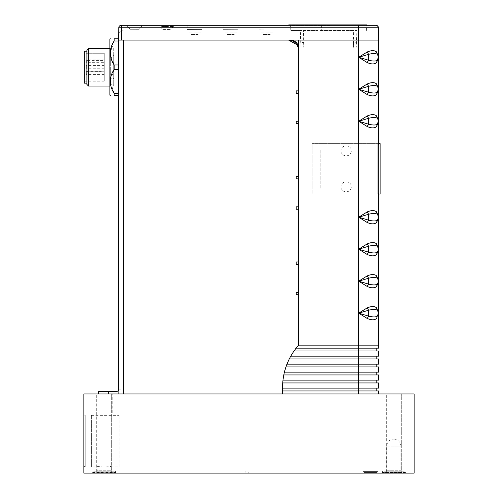 <?xml version="1.0" encoding="UTF-8"?>
<svg xmlns="http://www.w3.org/2000/svg" width="498" height="498" viewBox="0 0 498 498"><rect width="100%" height="100%" fill="white"/><g stroke="black" fill="none" stroke-linecap="round" stroke-linejoin="round"><path stroke-width="0.37" stroke-dasharray="2.49 1.87" d="M414.124 393.937L83.876 393.937L83.876 473.1L414.124 473.1L414.124 393.937M365.389 393.937L375.704 393.937L365.389 393.937M386.336 393.937L401.295 393.937L386.336 393.937L401.295 393.937L386.336 393.937L386.336 473.1L401.295 473.1L386.336 473.1L401.295 473.1L386.336 473.1L386.336 393.937M96.705 393.937L111.664 393.937L96.705 393.937L111.664 393.937L96.705 393.937L96.705 473.1L111.664 473.1L96.705 473.1L111.664 473.1L96.705 473.1L96.705 393.937M112.218 393.937L105.103 393.937L112.218 393.937L112.218 413.128L105.103 413.128L112.218 413.128M83.876 467.224L83.876 415.008L83.876 467.224M92.192 473.1L116.177 473.1L92.192 473.1L92.591 472.702L115.779 472.702L116.177 473.1M381.823 473.1L405.808 473.1L381.823 473.1L382.221 472.702L405.409 472.702L405.808 473.1M378.704 473.1L362.388 473.1L378.704 473.1M244.518 473.1L248.689 473.1L244.518 473.1L246.603 470.703L248.689 473.1M401.295 473.1L401.295 393.937L401.295 473.1M111.664 473.1L111.664 393.937L111.664 473.1M115.779 472.702L92.591 472.702M405.409 472.702L382.221 472.702M105.103 393.937L105.103 413.128M200.619 32.096L188.63 32.096L200.619 32.096M194.625 32.096L198.235 32.096L194.625 32.096M236.606 32.096L224.61 32.096L236.606 32.096M230.605 32.096L234.222 32.096L230.605 32.096M272.587 32.096L260.597 32.096L272.587 32.096M266.592 32.096L270.202 32.096L266.592 32.096M315.925 24.9L321.64 24.9M321.64 25.298L321.596 30.496L353.636 30.496L353.437 47.291L353.555 42.492L356.387 42.492L356.263 47.291L356.873 30.496L303.537 30.496L303.73 47.291L303.618 42.492L300.78 42.492L300.904 47.291L300.294 30.496L290.795 30.496L316.068 30.496L315.937 25.298M330.186 25.697L291.405 25.697L330.186 25.697M378.038 143.648L312.171 143.648L380.142 143.648L380.142 194.027L312.171 194.027L312.171 143.648L312.171 194.027L378.026 194.027M380.142 188.829L380.142 148.846L380.142 188.829L320.17 188.829L380.142 188.829M341.037 186.825C340.744 193.411 351.52 193.479 351.277 186.825C351.569 180.245 340.794 180.176 341.037 186.825M341.037 150.844C340.744 157.43 351.52 157.493 351.277 150.844C351.569 144.258 340.794 144.196 341.037 150.844M320.17 148.846L380.142 148.846L320.17 148.846L320.17 188.829L320.17 148.846M325.387 24.981L365.937 24.981L325.387 24.981M315.931 24.981L291.081 24.981L315.931 24.981M321.64 24.981L359.73 24.981L321.64 24.981M333.224 24.981L352.416 24.981L333.224 24.981M86.913 84.448L86.913 49.906M86.913 55.869L86.913 83.172L86.913 55.869M88.513 86.048L88.513 48.306M110.662 53.834L110.662 86.048L110.662 53.834M84.274 83.172L84.274 51.182M84.274 77.072L84.274 53.186L84.274 77.072M104.263 57.282L104.263 81.174L104.263 53.274L85.874 53.274L104.263 53.274L104.263 57.282M85.874 56.075L85.874 53.274L85.874 56.075L104.263 56.075L85.874 56.075M104.263 56.075L104.263 53.274L104.263 56.075M104.263 66.047L104.263 68.774L104.263 66.047M104.263 71.7L104.263 74.432L104.263 71.233L104.263 71.7L86.272 71.7L86.272 71.233L86.272 74.432L86.272 71.7M104.263 60.395L104.263 63.122L104.263 59.922L104.263 63.122L104.263 60.395L86.272 60.395L86.272 63.122L86.272 60.395L86.272 62.655L104.263 62.655M86.272 68.307L86.272 65.58L86.272 68.307M104.263 73.959L86.272 73.959M86.272 62.655L86.272 60.395M363.123 40.095L358.554 40.095L358.442 25.298L370.829 25.298L121.487 25.298L121.487 27.757L378.436 27.757L378.542 40.095L290.583 40.095L297.225 43.637M266.592 25.298L259.116 25.298L266.592 25.298M230.605 25.298L238.081 25.298L230.605 25.298M194.625 25.298L202.101 25.298L194.625 25.298M175.638 25.298L123.653 25.298L175.638 25.298M361.592 25.298L290.614 25.298L290.795 30.496M366.559 40.095L376.264 40.095M300.643 40.095L303.649 40.095M353.524 40.095L356.524 40.095M288.585 40.095L118.86 40.095M120.379 40.095L121.033 40.095M118.661 95.566L118.661 93.363L114.148 93.363L114.148 95.566L118.661 95.566L118.767 27.757L121.487 27.757L121.375 40.095M297.337 43.812L298.576 48.088L298.576 40.095M298.576 48.088L298.576 345.158L378.542 345.158L298.576 345.158L298.576 294.779L296.179 294.779M359.002 313.354L358.728 313.174L359.5 312.663M376.6 308.486L378.542 313.174L376.637 318.465C374.639 320.251 371.502 320.251 367.219 318.465L368.626 316.13C372.703 317.151 375.598 317.151 377.303 316.13L377.185 316.261M378.542 194.027L378.542 143.648L378.542 194.027M358.579 40.095L362.93 40.095M367.188 40.095L370.898 40.095M376.644 53L377.64 54.693M378.399 56.193L378.536 57.046M376.6 52.601L378.542 57.282L378.38 58.422A4.158 4.158 0 0 0 378.405 58.334A4.158 4.158 0 0 1 378.38 58.422M378.013 59.312L376.637 62.58C374.521 64.36 371.384 64.36 367.219 62.58L366.746 62.318M377.303 54.326C375.785 53.292 372.896 53.292 368.626 54.326L358.728 57.282L358.728 89.273L368.626 86.31C372.896 85.276 375.785 85.276 377.303 86.31L377.64 86.683M376.6 84.585L378.542 89.273L378.38 90.412A4.158 4.158 0 0 0 378.405 90.325A4.158 4.158 0 0 1 378.38 90.412M359.008 121.444L368.626 118.294C372.896 117.26 375.785 117.26 377.303 118.294L377.64 118.667M376.6 116.569L378.542 121.257L378.405 122.303M359.002 217.396L368.626 214.252C372.896 213.219 375.785 213.219 377.303 214.252L377.64 214.626M378.399 216.126L378.536 216.979M376.6 212.528L378.542 217.215L378.405 218.261M378.013 219.238L377.185 220.303M359.008 249.386L368.626 246.236C372.896 245.203 375.785 245.203 377.303 246.236L377.64 246.61M378.399 248.11L378.536 248.963M376.6 244.512L378.542 249.199L378.38 250.338A4.158 4.158 0 0 0 378.405 250.251A4.158 4.158 0 0 1 378.38 250.338M378.48 249.934A4.158 4.158 0 0 0 378.542 249.199L378.48 249.934A4.158 4.158 0 0 0 378.542 249.199L377.303 252.162L377.994 251.26M359.008 281.37L368.626 278.226C372.896 277.193 375.785 277.193 377.303 278.226L377.64 278.594M378.399 280.094L378.536 280.947M376.6 276.496L378.542 281.183L378.38 282.322A4.158 4.158 0 0 0 378.405 282.235A4.158 4.158 0 0 1 378.38 282.322M359.506 88.756L358.728 89.273L358.728 313.174L368.626 310.21C372.896 309.177 375.785 309.177 377.303 310.21L377.64 310.584M378.399 312.084L378.536 312.937M378.001 315.222L378.48 313.902A4.158 4.158 0 0 0 378.542 313.174L378.405 314.219M378.013 315.197L377.801 315.539M376.637 51.991C374.527 50.211 371.384 50.211 367.219 51.991L367.038 52.091M359.008 57.469L358.728 57.282L359.506 56.772M378.505 56.753L377.988 55.216M368.321 60.165L368.626 54.326L367.219 51.991M377.801 59.654L377.303 60.246C375.785 61.279 372.896 61.279 368.626 60.246L367.96 61.117M376.637 83.975C374.527 82.201 371.384 82.201 367.219 83.975L367.038 84.075M368.321 92.155L368.626 86.31L367.219 83.975M377.801 91.644L377.303 92.23C375.785 93.269 372.896 93.269 368.626 92.23L367.96 93.107M367.219 94.564C371.384 96.344 374.521 96.344 376.637 94.564L378.48 90.001A4.158 4.158 0 0 0 378.542 89.273L378.001 91.321M376.637 115.959C374.527 114.185 371.384 114.185 367.219 115.959L367.038 116.059M358.728 121.257L359.506 120.746M368.321 124.139L368.626 118.294L367.219 115.959M378.001 123.311L376.637 126.554C374.521 128.328 371.384 128.328 367.219 126.554L366.746 126.293M377.758 123.685L377.303 124.22C375.785 125.253 372.896 125.253 368.626 124.22L367.96 125.091M376.637 211.918C374.527 210.144 371.384 210.144 367.219 211.918L367.038 212.017M358.728 217.215L359.506 216.698M378.001 219.263L376.637 222.506C374.639 224.299 371.502 224.299 367.219 222.506L368.626 220.172L368.632 217.215L368.626 214.252L367.219 211.918M376.637 243.902C374.527 242.128 371.384 242.128 367.219 243.902L367.038 244.008M358.728 249.199L359.506 248.689M368.321 252.081L368.626 246.236L367.219 243.902M378.368 248.004A4.158 4.158 0 0 1 378.418 248.178A4.158 4.158 0 0 0 378.368 248.004L378.542 249.199L376.637 254.497C374.521 256.271 371.384 256.271 367.219 254.497L366.746 254.235M377.801 251.571L377.303 252.162C375.785 253.196 372.896 253.196 368.626 252.162L367.96 253.034M376.637 275.892C374.527 274.112 371.384 274.112 367.219 275.892L367.038 275.992M358.728 281.183L359.506 280.673M368.321 284.065L368.626 278.226L367.219 275.892M378.001 283.238L376.637 286.481C374.521 288.261 371.384 288.261 367.219 286.481L366.746 286.219M377.758 283.611L377.303 284.146C375.785 285.18 372.896 285.18 368.626 284.146L367.96 285.018M376.637 307.876C374.527 306.096 371.384 306.096 367.219 307.876L367.038 307.976M368.626 316.13L368.626 310.21L367.219 307.876M378.418 312.153A4.158 4.158 0 0 0 378.368 311.972L378.542 313.161M378.505 312.632L377.957 311.045M377.403 316.031L377.994 315.234M376.812 316.877L376.637 318.465M377.303 310.21L376.644 308.885M376.812 284.887L376.637 286.481M378.505 280.654L377.988 279.117M378.368 279.988A4.158 4.158 0 0 1 378.418 280.169A4.158 4.158 0 0 0 378.368 279.988L378.48 281.918A4.158 4.158 0 0 0 378.542 281.183A4.158 4.158 0 0 1 378.48 281.918M377.303 278.226L376.644 276.9M376.812 252.903L376.637 254.497M378.505 248.664L377.988 247.133M377.303 246.236L376.644 244.91M377.403 220.072L377.994 219.276M376.812 220.919L376.637 222.506M378.505 216.68L377.957 215.086M368.626 220.172C372.703 221.199 375.598 221.199 377.303 220.172L377.758 219.643M378.368 216.014A4.158 4.158 0 0 1 378.418 216.194A4.158 4.158 0 0 0 378.368 216.014L378.48 217.943A4.158 4.158 0 0 0 378.542 217.215A4.158 4.158 0 0 1 378.48 217.943M377.303 214.252L376.644 212.926M376.812 124.961L376.637 126.554M378.368 120.055A4.158 4.158 0 0 1 378.418 120.236A4.158 4.158 0 0 0 378.368 120.055L378.48 121.991A4.158 4.158 0 0 0 378.542 121.257A4.158 4.158 0 0 1 378.48 121.991M377.303 118.294L376.644 116.968M376.812 92.977L376.637 94.564M378.368 88.071A4.158 4.158 0 0 1 378.418 88.252A4.158 4.158 0 0 0 378.368 88.071L378.542 89.267A4.158 4.158 0 0 1 378.48 90.001M377.303 86.31L376.644 84.984M376.812 60.993L376.637 62.58M378.368 56.087A4.158 4.158 0 0 1 378.418 56.268A4.158 4.158 0 0 0 378.368 56.087L378.48 58.017A4.158 4.158 0 0 0 378.542 57.282A4.158 4.158 0 0 1 378.48 58.017M266.592 29.874C256.918 29.83 256.918 29.83 266.592 29.874C256.918 29.83 256.918 29.83 266.592 29.874C276.259 29.911 276.259 29.911 266.592 29.874C276.259 29.911 276.259 29.911 266.592 29.874M230.605 29.712C220.938 29.675 220.938 29.675 230.605 29.712C220.938 29.675 220.938 29.675 230.605 29.712C240.279 29.756 240.279 29.756 230.605 29.712C240.279 29.756 240.279 29.756 230.605 29.712M194.625 29.556C184.951 29.513 184.951 29.513 194.625 29.556C184.951 29.513 184.951 29.513 194.625 29.556C204.292 29.6 204.292 29.6 194.625 29.556C204.292 29.6 204.292 29.6 194.625 29.556M172.812 26.5L159.858 26.5M167.017 26.5L162.261 26.5L167.017 26.5M377.864 471.581L363.229 471.581L377.864 471.581L363.229 471.581L377.864 471.581L376.986 472.459L364.106 472.459L363.229 471.581L364.106 472.459L376.986 472.459L377.864 471.581M370.543 472.459L374.926 472.459L366.167 472.459L374.926 472.459L374.353 471.892L374.926 472.459L370.543 472.459M376.986 472.459L364.106 472.459L376.986 472.459M374.353 471.892L374.926 472.459L374.353 471.892M123.454 40.095L123.454 393.937L118.661 393.937L118.661 389.137L121.058 389.137L118.661 389.137L118.661 393.937L282.528 393.937L282.528 388.135L282.528 390.936L378.542 390.936M378.542 345.158L298.576 345.158C288.062 357.327 282.715 371.458 282.528 387.537L282.951 380.142L282.69 382.943L376.781 382.943L358.554 382.943L358.554 393.937L378.542 393.937L282.528 393.937L282.528 387.537L282.528 388.135L378.542 388.135M118.661 40.095L118.661 38.788L114.148 38.788L114.148 40.992L118.661 40.992L118.661 38.788M118.661 45.075L118.661 91.09L118.661 45.075M296.179 292.382L298.576 292.382L298.576 264.394L296.179 264.394M296.179 261.992L298.576 261.992L298.576 209.216L296.179 209.216M296.179 206.819L298.576 206.819L298.576 178.832L296.179 178.832M296.179 176.435L298.576 176.435L298.576 123.653L296.179 123.653M296.179 121.257L298.576 121.257L298.576 93.269L296.179 93.269M296.179 90.873L298.576 90.873L298.576 50.086L297.051 44.776M123.454 30.098A4.799 4.799 0 0 0 118.711 34.194A4.799 4.799 0 0 1 123.454 30.098L148.647 30.098L123.454 30.098M131.852 30.098L137.448 30.098L131.852 30.098M84.031 416.328L84.031 465.904L84.031 416.328L85.233 415.127L85.233 467.105L84.031 465.904M85.233 467.105L85.233 415.127M109.865 95.162L109.865 39.193M109.865 89.167L109.865 45.187L109.865 89.167M118.661 93.363L118.661 69.378L114.148 69.378L114.148 64.977L110.432 54.817L112.031 45.106M114.148 93.363L110.344 81.703L113.7 70.143M118.661 69.378L118.661 64.977L114.148 64.977M118.661 64.977L118.661 40.992M91.389 466.9L91.389 415.326L91.389 466.9L97.185 466.9C96.805 465.873 111.54 465.86 111.185 466.906C111.608 465.848 96.786 465.835 97.185 466.906L97.185 470.778L111.178 470.778L97.185 470.778L96.786 471.183L111.583 471.183L96.786 471.183M119.14 466.9L119.14 415.326L119.14 466.9L111.185 466.9L111.178 470.778L111.583 471.183M91.389 415.326L119.14 415.326M93.792 471.183L114.577 471.183L93.792 471.183A1.201 1.201 90 0 0 92.591 472.378L115.779 472.378L92.591 472.378M114.577 471.183A1.201 1.201 -90 0 1 115.779 472.378M404.208 471.183L383.423 471.183L404.208 471.183A1.201 1.201 0 0 1 405.409 472.378L382.221 472.378A1.201 1.201 0 0 1 383.423 471.183M386.38 471.183L401.251 471.183L386.38 471.183L386.778 470.778L400.853 470.778L386.778 470.778L386.778 446.152L400.853 446.152L400.853 470.778L401.251 471.183M382.221 472.378L405.409 472.378M393.818 439.118A7.034 7.034 0 0 1 400.853 446.152L386.778 446.152A7.034 7.034 0 0 1 393.818 439.118M198.235 34.493L191.014 34.493L198.235 34.493M234.222 34.493L226.995 34.493L234.222 34.493M270.202 34.493L262.981 34.493L270.202 34.493M330.983 24.9L326.184 24.9L330.983 24.9M330.186 24.9L326.987 24.9L330.186 24.9M304.757 25.062L315.931 25.062L304.757 25.062M321.64 25.062L323.949 25.062L321.64 25.062M333.224 25.062L352.416 25.062L333.224 25.062M297.437 25.143L315.931 25.143L297.437 25.143M321.64 25.143L359.73 25.143L321.64 25.143M113.7 82.724L113.7 56.349C112.635 53.579 112.635 50.808 113.7 48.038L113.7 78.005C112.635 80.776 112.635 83.546 113.7 86.316L113.7 82.724M110.662 53.778L110.662 86.129L110.662 53.778M123.653 26.101L175.632 26.101L123.653 26.101M127.332 26.101L141.967 26.101L127.332 26.101L141.967 26.101L127.332 26.101L130.096 29.276L139.172 29.314L130.096 29.276L139.172 29.314L130.096 29.276L127.332 26.101M159.018 26.101L173.653 26.101L159.018 26.101L161.9 29.413L170.739 29.45L161.9 29.413M141.967 26.101L139.172 29.314L141.967 26.101M173.653 26.101L170.739 29.45M298.576 345.158L294.019 350.953L376.781 350.953L294.019 350.953L289.27 358.952L376.781 358.952L289.27 358.952L285.927 366.945L376.781 366.945L285.927 366.945L283.779 374.944L376.781 374.944L283.779 374.944L282.951 380.142L376.781 380.142L282.951 380.142L358.554 380.142L358.554 382.943L378.542 382.943M358.554 345.158L358.554 348.158L376.781 348.158L296.086 348.158L358.554 348.158L358.554 350.953L294.019 350.953L296.086 348.158L378.542 348.158M378.542 356.151L290.751 356.151L358.554 356.151L358.554 358.952L289.27 358.952L290.751 356.151L358.554 356.151L358.554 350.953L378.542 350.953M378.542 364.15L286.954 364.15L358.554 364.15L358.554 366.945L285.927 366.945L286.954 364.15L358.554 364.15L358.554 358.952L378.542 358.952M378.542 372.143L284.402 372.143L358.554 372.143L358.554 374.944L283.779 374.944L284.402 372.143L358.554 372.143L358.554 366.945L378.542 366.945M378.542 380.142L358.554 380.142L358.554 374.944L378.542 374.944M98.666 391.534L116.258 391.534C117.721 391.397 118.518 390.594 118.661 389.137M103.503 391.534L113.818 391.534L103.503 391.534M121.058 389.137L121.058 393.937L98.666 393.937L121.058 393.937L121.058 389.137M91.389 467.105L91.389 415.127L91.389 467.105M358.728 313.174L358.728 345.158M358.728 40.095L358.728 57.282M108.664 393.937L108.664 391.534M366.372 30.496L366.553 25.298M110.662 48.306L109.865 48.306M110.662 86.048L109.865 86.048M84.274 81.174L104.263 81.174M84.274 53.186L85.874 53.186M104.263 68.774L86.272 68.774M104.263 65.58L86.272 65.58M104.263 71.233L86.272 71.233L104.263 71.233M104.263 63.122L86.272 63.122L104.263 63.122M104.263 59.922L86.272 59.922M104.263 74.432L86.272 74.432M378.306 26.998L377.882 26.22M377.528 25.859L376.749 25.429M378.474 313.933L378.343 314.443M378.474 281.949L378.343 282.466M378.474 249.965L378.343 250.475M378.474 217.981L378.343 218.491M378.474 122.022L378.343 122.533M378.474 90.032L378.343 90.549M378.474 58.048L378.343 58.565M259.116 25.298L259.097 29.874M274.068 25.298L274.087 29.874M223.135 25.298L223.11 29.712M238.081 25.298L238.106 29.712M187.148 25.298L187.13 29.556M202.101 25.298L202.12 29.556M110.662 48.225L113.7 45.187M110.662 86.129L113.7 89.167"/><path stroke-width="0.75" d="M414.124 393.937L83.876 393.937L83.876 473.1L414.124 473.1L414.124 393.937M288.765 24.9L315.925 24.9L288.765 24.9M366.565 24.9L321.017 24.9L366.565 24.9L366.553 25.298M321.64 25.298L321.64 24.9L315.925 24.9L315.937 25.298M378.026 194.027L380.142 194.027L380.142 143.648L378.038 143.648M321.64 24.981L315.931 24.981L321.64 24.981M86.913 79.387L86.913 84.448L88.513 86.048L88.513 48.306L86.913 49.906L86.913 79.387M86.913 51.182L84.274 51.182L84.274 83.172L86.913 83.172M356.524 40.095L378.542 40.095L378.542 57.282L378.436 27.764C377.54 24.508 374.888 25.392 375.953 25.298L358.442 25.298L358.442 27.757L378.436 27.757A2.478 2.478 -92.9 0 0 375.953 25.298A2.478 2.478 -93.1 0 1 378.436 27.764A2.478 2.478 -92.9 0 0 375.953 25.298L121.244 25.298L121.487 27.757L118.767 27.757A2.478 2.478 0 0 1 121.244 25.298A2.478 2.478 0 0 0 118.767 27.757L118.661 40.095L118.754 29.226L118.661 40.095L288.585 40.095C294.654 40.68 297.985 44.017 298.576 50.086L298.576 90.873L296.179 90.873L296.179 93.269L296.179 90.873M290.602 24.9L290.614 25.298L287.346 25.298L361.592 25.298M121.033 40.095L121.375 40.095L121.487 27.757L358.442 27.757L358.554 40.095L121.375 40.095L290.583 40.095C295.439 40.568 298.103 43.233 298.576 48.088L298.576 345.158C288.062 357.327 282.715 371.458 282.528 387.537L282.528 393.937L282.528 390.936L358.554 390.936L358.554 388.135L282.528 388.135L282.69 382.943L358.554 382.943L358.554 380.142L282.951 380.142L283.779 374.944L358.554 374.944L358.554 372.143L284.402 372.143L285.927 366.945L358.554 366.945L358.554 364.15L286.954 364.15L289.27 358.952L358.554 358.952L358.554 356.151L290.751 356.151L294.019 350.953L358.554 350.953L358.554 348.158L296.086 348.158L298.576 345.158L378.542 345.158L378.542 313.174L378.542 348.158L358.554 348.158L358.554 345.158M363.123 40.095L366.559 40.095M376.264 40.095L378.15 40.095M298.576 48.088L298.576 40.095L300.643 40.095M303.649 40.095L353.524 40.095M118.86 40.095L119.458 40.095M119.694 40.095L120.379 40.095M121.375 40.095L118.661 40.095L118.661 34.897A4.799 4.799 0 0 1 118.711 34.194A4.799 4.799 0 0 0 118.661 34.897L118.661 40.992L114.148 40.992C109.025 48.985 109.025 56.984 114.148 64.977L114.148 69.378C109.025 77.371 109.025 85.37 114.148 93.363L114.148 95.566C109.025 95.566 109.025 95.566 114.148 95.566C109.025 95.566 109.025 95.566 114.148 95.566L118.661 95.566L118.661 389.137C118.661 387.581 118.661 387.581 118.661 389.137C118.661 387.581 118.661 387.581 118.661 389.137L118.661 40.095M378.542 144.264L378.542 141.781L378.019 144.264L378.019 193.728L378.542 196.206L378.542 313.174A4.158 4.158 0 0 1 377.303 316.13C375.785 317.17 372.896 317.17 368.626 316.13L367.219 318.465L358.728 313.174L367.219 318.465C371.427 320.245 374.571 320.245 376.637 318.465L376.613 318.496M378.542 196.206L378.542 193.728M378.536 57.046L378.542 141.781M378.542 143.648L378.505 57.836M378.536 248.963L378.542 194.027M378.536 312.937L378.542 313.174A4.158 4.158 0 0 1 377.303 316.13L378.542 313.174L378.542 249.205M298.576 40.095L358.579 40.095M367.219 51.991C371.427 50.211 374.564 50.211 376.637 51.991L378.542 57.282A4.158 4.158 0 0 1 377.303 60.246C375.785 61.279 372.896 61.279 368.626 60.246L358.728 57.282L368.626 54.326L367.219 51.991L358.728 57.282L367.219 62.58L358.728 57.282L368.626 60.246L367.219 62.58C371.427 64.36 374.571 64.36 376.637 62.58L378.505 56.753M362.93 40.095L367.188 40.095M370.898 40.095L378.187 40.095M368.626 60.246L368.626 54.326C372.896 53.292 375.785 53.292 377.303 54.326L376.637 51.991M377.988 55.216L378.399 56.193M378.492 57.93L378.013 59.312M377.64 54.693L377.303 54.326A4.158 4.158 0 0 1 378.542 57.282A4.158 4.158 0 0 0 378.418 56.268A4.158 4.158 0 0 1 377.303 60.246L376.637 62.58M367.219 83.975L358.728 89.273L368.626 86.31C372.896 85.276 375.785 85.276 377.303 86.31L376.637 83.975C374.564 82.201 371.427 82.201 367.219 83.975L368.626 86.31L368.153 86.434M378.536 89.036L376.637 83.975M377.988 87.194L378.368 88.071A4.158 4.158 0 0 0 377.303 86.31A4.158 4.158 0 0 1 377.303 92.23C375.785 93.269 372.896 93.269 368.626 92.23L358.728 89.273L367.219 94.564L358.728 89.273L368.626 92.23L367.219 94.564C371.427 96.344 374.571 96.344 376.637 94.564L378.505 88.737M378.492 89.914L378.25 90.798A4.158 4.158 0 0 1 378.187 90.947A4.158 4.158 0 0 0 378.25 90.798M377.64 86.683L377.303 86.31A4.158 4.158 0 0 1 377.303 92.23L376.637 94.564M367.219 115.959L358.728 121.257L368.626 118.294C372.896 117.26 375.785 117.26 377.303 118.294L376.637 115.959C374.564 114.185 371.427 114.185 367.219 115.959L368.626 118.294L368.153 118.418M378.536 121.02L376.637 115.959M377.988 119.184L378.368 120.055A4.158 4.158 0 0 0 377.303 118.294A4.158 4.158 0 0 1 377.303 124.22C375.785 125.253 372.896 125.253 368.626 124.22L358.728 121.257L367.219 126.554L358.728 121.257L368.626 124.22L367.219 126.554C371.427 128.328 374.571 128.328 376.637 126.554L378.505 120.721M378.405 122.303L378.013 123.286M377.64 118.667L377.303 118.294A4.158 4.158 0 0 1 377.303 124.22L376.637 126.554M367.219 211.918L358.728 217.215L368.626 214.252C372.896 213.219 375.785 213.219 377.303 214.252L376.637 211.918C374.564 210.144 371.427 210.144 367.219 211.918L368.626 214.252L368.153 214.377M378.536 216.979L376.637 211.918M377.64 214.626L377.303 214.252A4.158 4.158 0 0 1 378.368 216.014L378.399 216.126M378.405 218.261L378.013 219.238M378.368 216.014A4.158 4.158 0 0 0 377.303 214.252A4.158 4.158 0 0 1 377.303 220.172C375.785 221.212 372.896 221.212 368.626 220.172L358.728 217.215L367.219 222.506L358.728 217.215L368.626 220.172L367.219 222.506C371.427 224.287 374.571 224.287 376.637 222.506L378.542 217.215A4.158 4.158 0 0 1 377.303 220.172L376.613 222.538M367.219 243.902L358.728 249.199L368.626 246.236C372.896 245.203 375.785 245.203 377.303 246.236L376.637 243.902C374.564 242.128 371.427 242.128 367.219 243.902L368.626 246.236L368.153 246.361M377.64 246.61L377.303 246.236A4.158 4.158 0 0 1 378.542 249.199L376.637 243.902M377.988 247.133L378.399 248.11M378.492 249.84L377.994 251.26M377.976 247.108L378.368 248.004A4.158 4.158 0 0 0 377.303 246.236A4.158 4.158 0 0 1 377.303 252.162C375.785 253.196 372.896 253.196 368.626 252.162L358.728 249.199L367.219 254.497L358.728 249.199L368.626 252.162L367.219 254.497C371.427 256.271 374.571 256.271 376.637 254.497L378.542 249.199A4.158 4.158 0 0 1 377.303 252.162L376.637 254.497M367.219 275.892L358.728 281.183L368.626 278.226C372.896 277.193 375.785 277.193 377.303 278.226L376.637 275.892C374.564 274.112 371.427 274.112 367.219 275.892L368.626 278.226L368.153 278.351M378.536 280.947L376.637 275.892M377.988 279.117L378.399 280.094M378.492 281.824L378.25 282.715A4.158 4.158 0 0 1 378.187 282.864A4.158 4.158 0 0 0 378.25 282.715M377.64 278.594L377.303 278.226A4.158 4.158 0 0 1 377.303 284.146C375.785 285.18 372.896 285.18 368.626 284.146L358.728 281.183L367.219 286.481L358.728 281.183L368.626 284.146L367.219 286.481C371.427 288.261 374.571 288.261 376.637 286.481L378.542 281.183A4.158 4.158 0 0 1 377.303 284.146L376.637 286.481M367.219 307.876L358.728 313.174L368.626 310.21C372.896 309.177 375.785 309.177 377.303 310.21L376.637 307.876C374.564 306.096 371.427 306.096 367.219 307.876L368.626 310.21L368.147 310.335M378.399 312.084L378.368 311.972A4.158 4.158 0 0 0 377.303 310.21A4.158 4.158 0 0 1 378.542 313.174L376.637 307.876M378.405 314.219L378.013 315.197M368.626 316.13L358.728 313.174L368.626 316.13L368.626 310.21M359.506 56.772L367.038 52.091M376.644 53L376.6 52.601M368.626 54.326L368.153 54.45M367.96 61.117L367.225 62.58M359.506 88.756L367.038 84.075M367.96 93.107L367.225 94.564M359.506 120.746L367.038 116.059M367.96 125.091L367.225 126.548M359.506 216.698L367.038 212.017M359.506 248.689L367.038 244.008M367.96 253.034L367.225 254.49M359.506 280.673L367.038 275.992M367.96 285.018L367.225 286.475M359.5 312.663L367.038 307.976M377.64 310.584L377.303 310.21A4.158 4.158 0 0 1 378.542 313.174A4.158 4.158 0 0 0 378.418 312.153M377.303 316.13A4.158 4.158 0 0 0 378.15 314.935L377.403 316.031M378.343 314.443L378.318 314.512A4.158 4.158 0 0 0 378.38 314.313L378.187 314.848A4.158 4.158 0 0 0 378.25 314.699L378.026 315.178M378.492 313.815L378.405 314.226A4.158 4.158 0 0 0 378.48 313.902L378.474 313.933M378.542 313.161L378.505 312.632M377.185 316.261L376.812 316.877M376.644 308.885L376.6 308.486M377.154 284.314L376.812 284.887M377.976 279.092L378.368 279.988A4.158 4.158 0 0 0 377.303 278.226A4.158 4.158 0 0 1 378.542 281.183L378.505 280.654M378.505 281.737L378.542 281.183A4.158 4.158 0 0 0 378.418 280.169A4.158 4.158 0 0 1 378.542 281.183L378.424 280.2M377.303 284.146A4.158 4.158 0 0 0 378.15 282.951L377.303 284.146A4.158 4.158 0 0 0 378.15 282.951M378.343 282.466L378.318 282.528A4.158 4.158 0 0 0 378.38 282.322L378.187 282.864M378.48 281.918A4.158 4.158 0 0 1 378.405 282.235A4.158 4.158 0 0 0 378.48 281.918L378.474 281.949M376.644 276.9L376.6 276.496M377.154 252.33L376.812 252.903M378.424 248.216L378.542 249.199A4.158 4.158 0 0 0 378.418 248.178A4.158 4.158 0 0 1 378.542 249.199L378.505 248.664M377.303 252.162A4.158 4.158 0 0 0 378.15 250.967L377.303 252.162A4.158 4.158 0 0 0 378.15 250.967M378.343 250.475L378.318 250.544A4.158 4.158 0 0 0 378.38 250.338L378.187 250.874A4.158 4.158 0 0 0 378.25 250.724L378.026 251.204M378.48 249.934A4.158 4.158 0 0 1 378.405 250.251A4.158 4.158 0 0 0 378.48 249.934L378.474 249.965M376.644 244.91L376.6 244.512M378.15 218.977A4.158 4.158 0 0 1 377.303 220.172A4.158 4.158 0 0 0 378.15 218.977L377.403 220.072M377.185 220.303L376.812 220.919M378.38 216.07L377.303 214.252A4.158 4.158 0 0 1 378.542 217.215L378.505 216.68M378.505 217.763L378.542 217.209A4.158 4.158 0 0 0 378.418 216.194A4.158 4.158 0 0 1 378.542 217.215L378.424 216.232M378.343 218.491L378.318 218.554A4.158 4.158 0 0 0 378.38 218.354L378.187 218.89A4.158 4.158 0 0 0 378.25 218.74L378.026 219.22M378.492 217.856L378.405 218.267A4.158 4.158 0 0 0 378.48 217.943L378.474 217.981M376.644 212.926L376.6 212.528M377.154 124.388L376.812 124.961M378.505 121.811L378.542 121.251A4.158 4.158 0 0 0 378.418 120.236A4.158 4.158 0 0 1 378.542 121.257L378.424 120.273M377.303 124.22A4.158 4.158 0 0 0 378.15 123.025L377.303 124.22A4.158 4.158 0 0 0 378.15 123.025M378.343 122.533L378.318 122.601A4.158 4.158 0 0 0 378.38 122.396L378.187 122.931A4.158 4.158 0 0 0 378.25 122.782L378.026 123.261M378.492 121.898L378.405 122.309A4.158 4.158 0 0 0 378.48 121.991L378.474 122.022M376.644 116.968L376.6 116.569M377.154 92.398L376.812 92.977M378.505 89.821L378.542 89.267A4.158 4.158 0 0 0 378.418 88.252A4.158 4.158 0 0 1 378.542 89.273L378.424 88.289M377.303 92.23A4.158 4.158 0 0 0 378.15 91.034L377.303 92.23A4.158 4.158 0 0 0 378.15 91.034M378.343 90.549L378.318 90.611A4.158 4.158 0 0 0 378.38 90.412L378.187 90.947M378.48 90.001A4.158 4.158 0 0 1 378.405 90.325A4.158 4.158 0 0 0 378.48 90.001L378.474 90.032M376.644 84.984L376.6 84.585M377.154 60.414L376.812 60.993M377.976 55.191L378.368 56.087A4.158 4.158 0 0 0 377.303 54.326A4.158 4.158 0 0 1 378.542 57.282L378.424 56.305M377.303 60.246A4.158 4.158 0 0 0 378.15 59.05L377.303 60.246A4.158 4.158 0 0 0 378.15 59.05M378.343 58.565L378.318 58.627A4.158 4.158 0 0 0 378.38 58.422L378.187 58.963A4.158 4.158 0 0 0 378.25 58.814L378.026 59.293M378.48 58.017A4.158 4.158 0 0 1 378.405 58.334A4.158 4.158 0 0 0 378.48 58.017L378.474 58.048M378.542 390.936L378.542 393.937L378.542 390.936L358.554 390.936L358.554 393.937L123.454 393.937L123.454 40.095M376.781 388.135L376.781 390.936L376.781 388.135M296.179 294.779L296.179 292.382L296.179 294.779L298.576 294.779L298.576 345.158M296.179 264.394L296.179 261.992L296.179 264.394L298.576 264.394L298.576 292.382L296.179 292.382M296.179 209.216L296.179 206.819L296.179 209.216L298.576 209.216L298.576 261.992L296.179 261.992M296.179 178.832L296.179 176.435L296.179 178.832L298.576 178.832L298.576 206.819L296.179 206.819M296.179 123.653L296.179 121.257L296.179 123.653L298.576 123.653L298.576 176.435L296.179 176.435M297.051 44.776L288.585 40.095M296.179 93.269L298.576 93.269L298.576 121.257L296.179 121.257M110.338 38.788L109.865 39.193L109.865 95.162L110.338 95.566M118.661 38.788L114.148 38.788C109.025 38.788 109.025 38.788 114.148 38.788C109.025 38.788 109.025 38.788 114.148 38.788L114.148 40.992L112.031 45.106M113.7 70.143L114.148 69.378L118.661 69.378L118.661 95.566M114.148 64.977L118.661 64.977L118.661 69.378M118.661 40.992L118.661 64.977M114.148 93.363L118.661 93.363M315.931 25.062L321.64 25.062L315.931 25.062M315.931 25.143L321.64 25.143L315.931 25.143M378.542 382.943L358.554 382.943L358.554 388.135L378.542 388.135L378.542 382.943L378.542 388.135M376.781 380.142L376.781 382.943L376.781 380.142M378.542 348.158L378.542 345.158M378.542 350.953L358.554 350.953L358.554 356.151L378.542 356.151L378.542 350.953L378.542 356.151M376.781 348.158L376.781 350.953L376.781 348.158M378.542 358.952L358.554 358.952L358.554 364.15L378.542 364.15L378.542 358.952L378.542 364.15M376.781 356.151L376.781 358.952L376.781 356.151M378.542 366.945L358.554 366.945L358.554 372.143L378.542 372.143L378.542 366.945L378.542 372.143M376.781 364.15L376.781 366.945L376.781 364.15M378.542 374.944L358.554 374.944L358.554 380.142L378.542 380.142L378.542 374.944L378.542 380.142M376.781 372.143L376.781 374.944L376.781 372.143M118.661 389.137C118.518 390.594 117.721 391.397 116.258 391.534L98.666 391.534L98.666 393.937M118.767 27.757A2.478 2.478 0 0 1 121.244 25.298C119.75 25.448 118.929 26.27 118.767 27.757C118.929 26.27 119.75 25.448 121.244 25.298M358.728 345.158L358.728 40.095M368.626 92.23L368.626 86.31M368.626 124.22L368.626 118.294M368.626 220.172L368.626 214.252M368.626 252.162L368.626 246.236M368.626 284.146L368.626 278.226M378.368 279.988A4.158 4.158 0 0 0 377.303 278.226L377.957 279.061M378.368 248.004A4.158 4.158 0 0 0 377.303 246.236L377.957 247.07M378.405 218.267A4.158 4.158 0 0 0 378.48 217.943M378.405 122.309A4.158 4.158 0 0 0 378.48 121.991M378.368 120.055A4.158 4.158 0 0 0 377.303 118.294L377.957 119.128M378.368 88.071A4.158 4.158 0 0 0 377.303 86.31L377.957 87.144M378.368 56.087A4.158 4.158 0 0 0 377.303 54.326L377.957 55.16M108.664 391.534L108.664 393.937M109.865 48.306L88.513 48.306M109.865 86.048L88.513 86.048M378.436 27.757L378.306 26.998M377.882 26.22L377.528 25.859M376.749 25.429L375.959 25.298M378.38 56.143L377.303 54.326M378.38 88.127L377.303 86.31M378.38 120.111L377.303 118.3M378.38 248.06L377.303 246.242M378.542 249.199L378.505 249.753M378.38 280.044L377.303 278.226M378.505 313.721L378.424 312.19M378.38 312.028L377.957 311.045M377.303 214.252L377.957 215.086"/></g></svg>
